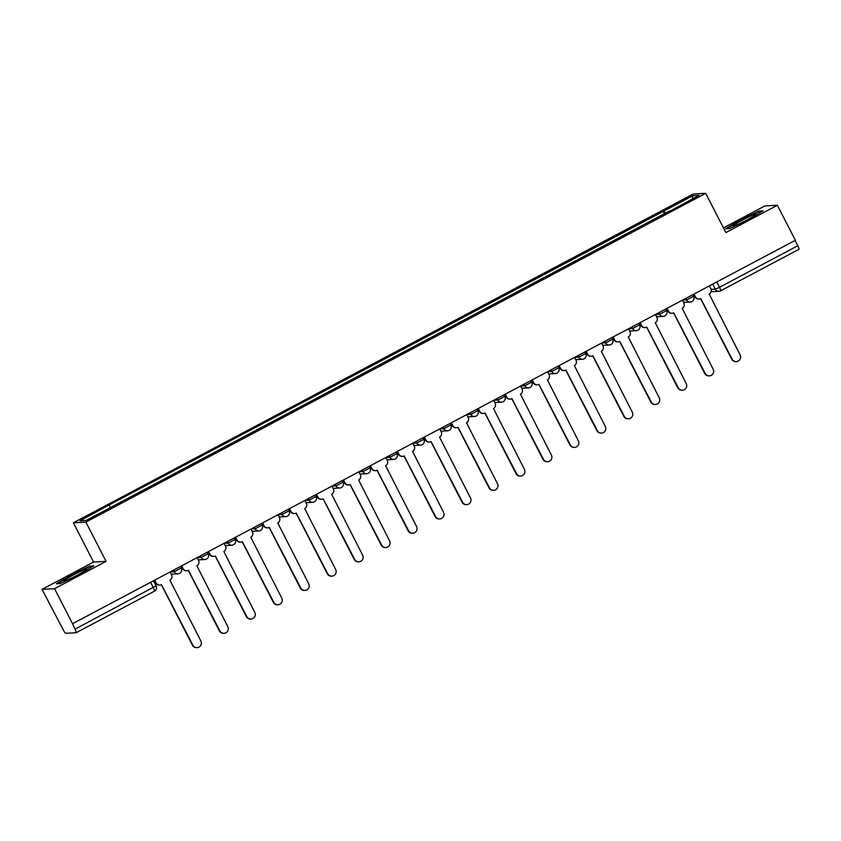 <?xml version="1.0" encoding="UTF-8"?>
<svg xmlns="http://www.w3.org/2000/svg" width="841" height="841" viewBox="0 0 841 841"><rect width="100%" height="100%" fill="white"/><g stroke="black" fill="none" stroke-linecap="round" stroke-linejoin="round"><path stroke-width="1.26" d="M42.05 589.362L54.549 588.689L72.557 623.707L795.376 240.274L777.378 205.257L725.878 232.579L705.704 193.335L693.205 193.998L73.388 522.787L93.561 562.04L42.05 589.362L63.222 629.814A3.974 0.662 -117.9 0 0 65.756 633.294L76.068 632.747A3.974 0.662 -117.9 0 0 76.121 632.726A3.974 0.662 -117.9 0 0 74.996 629.184L156.016 585.862M777.378 205.257L764.879 205.929L723.47 227.89M54.549 588.689L106.061 561.368L85.887 522.114L705.704 193.335M72.557 623.707L74.996 629.184M795.081 240.431L797.815 245.751A3.974 0.662 62.1 0 1 798.95 249.304A3.974 0.662 62.1 0 1 798.897 249.314L720.695 290.797M665.641 213.467L663.896 211.07L692.931 195.669L699.06 195.333L670.13 211.091M663.896 211.07L108.216 505.43L80.032 520.779L86.16 520.453L670.014 210.734M73.388 522.787L85.887 522.114M729.694 228.542L748.395 219.585L763.05 210.849L758.981 211.059L740.28 220.016L725.625 228.763L729.694 228.542M93.561 562.04L106.061 561.368M60.447 583.549L79.159 574.592L93.803 565.856L89.745 566.077L71.033 575.034L56.379 583.77L60.447 583.549M664.548 214.045L663.034 211.112M109.067 505.378L110.602 507.491M692.931 195.669L692.374 198.875M759.286 211.659L758.981 211.059M90.05 566.666L89.745 566.077M693.993 294.056L695.444 296.862A3.974 3.9 86.9 0 0 700.7 298.555L732.164 359.139A4.562 4.489 86.9 0 0 736.39 361.577A4.562 4.489 86.9 0 0 740.122 354.913L709.173 294.056A3.974 3.9 86.9 0 0 710.824 288.705L709.383 285.898M736.39 361.577L735.917 361.609A4.562 4.489 -93.1 0 1 731.691 359.16L700.585 298.618M699.113 298.997L698.629 299.018A3.974 3.9 -93.1 0 1 694.96 296.894L693.615 294.266M667.029 308.363L668.479 311.17A3.974 3.9 86.9 0 0 673.746 312.852L705.21 373.436A4.562 4.489 86.9 0 0 709.426 375.885A4.562 4.489 86.9 0 0 713.157 369.22L682.209 308.363A3.974 3.9 86.9 0 0 683.859 303.012L682.419 300.205M709.426 375.885L708.952 375.906A4.562 4.489 -93.1 0 1 704.726 373.457L673.62 312.915M672.148 313.304L671.675 313.325A3.974 3.9 -93.1 0 1 668.006 311.191L666.65 308.563M640.064 322.66L641.515 325.478A3.974 3.9 86.9 0 0 646.782 327.16L678.245 387.743A4.562 4.489 86.9 0 0 682.461 390.192A4.562 4.489 86.9 0 0 686.193 383.517L655.244 322.671A3.974 3.9 86.9 0 0 656.895 317.309L655.454 314.502M682.461 390.192L681.988 390.213A4.562 4.489 -93.1 0 1 677.772 387.764L646.655 327.223M645.184 327.601L644.711 327.633A3.974 3.9 -93.1 0 1 641.042 325.499L639.686 322.87M753.063 215.054A12.899 0.988 -27.2 0 0 739.502 221.719A12.899 0.988 -27.2 0 0 733.205 226.113A12.899 0.988 -27.2 0 0 735.97 225.251A12.899 0.988 -27.2 0 0 748.122 219.364A12.899 0.988 -27.2 0 0 755.954 214.423A12.899 0.988 -27.2 0 0 753.063 215.054M726.603 228.71L740.585 220.363L758.708 211.69L761.925 211.511M83.816 570.061A12.899 0.988 -27.2 0 0 70.266 576.726A12.899 0.988 -27.2 0 0 63.958 581.12A12.899 0.988 -27.2 0 0 66.733 580.258A12.899 0.988 -27.2 0 0 78.875 574.382A12.899 0.988 -27.2 0 0 86.707 569.431A12.899 0.988 -27.2 0 0 83.816 570.061M57.356 583.717L71.338 575.37L89.461 566.697L92.678 566.519M613.11 336.968L614.55 339.775A3.974 3.9 86.9 0 0 619.817 341.467L651.281 402.04A4.562 4.489 86.9 0 0 655.496 404.489A4.562 4.489 86.9 0 0 659.228 397.825L628.28 336.968A3.974 3.9 86.9 0 0 629.93 331.617L628.49 328.81M655.496 404.489L655.023 404.521A4.562 4.489 -93.1 0 1 650.808 402.072L619.691 341.53M618.219 341.909L617.746 341.93A3.974 3.9 -93.1 0 1 614.077 339.806L612.721 337.167M586.145 351.275L587.586 354.082A3.974 3.9 86.9 0 0 592.852 355.764L624.316 416.348A4.562 4.489 86.9 0 0 628.532 418.797A4.562 4.489 86.9 0 0 632.264 412.132L601.326 351.275A3.974 3.9 86.9 0 0 602.965 345.914L601.525 343.107M628.532 418.797L628.059 418.818A4.562 4.489 -93.1 0 1 623.843 416.369L592.726 355.827M591.255 356.206L590.781 356.237A3.974 3.9 -93.1 0 1 587.113 354.103L585.757 351.475M559.181 365.572L560.621 368.379A3.974 3.9 86.9 0 0 565.888 370.072L597.352 430.645A4.562 4.489 86.9 0 0 601.567 433.094A4.562 4.489 86.9 0 0 605.299 426.429L574.361 365.572A3.974 3.9 86.9 0 0 576.001 360.221L574.561 357.414M601.567 433.094L601.094 433.126A4.562 4.489 -93.1 0 1 596.879 430.676L565.762 370.135M564.29 370.513L563.817 370.534A3.974 3.9 -93.1 0 1 560.148 368.411L558.792 365.772M532.216 379.88L533.657 382.687A3.974 3.9 86.9 0 0 538.923 384.369L570.387 444.952A4.562 4.489 86.9 0 0 574.613 447.401A4.562 4.489 86.9 0 0 578.335 440.737L547.396 379.88A3.974 3.9 86.9 0 0 549.036 374.529L547.596 371.711M574.613 447.401L574.13 447.423A4.562 4.489 -93.1 0 1 569.914 444.973L538.797 384.432M537.325 384.81L536.852 384.842A3.974 3.9 -93.1 0 1 533.183 382.708L531.827 380.079M505.252 394.177L506.692 396.984A3.974 3.9 86.9 0 0 511.959 398.676L543.423 459.26A4.562 4.489 86.9 0 0 547.649 461.709A4.562 4.489 86.9 0 0 551.381 455.034L520.432 394.177A3.974 3.9 86.9 0 0 522.082 388.826L520.632 386.019M547.649 461.709L547.176 461.73A4.562 4.489 -93.1 0 1 542.95 459.281L511.833 398.739M510.361 399.118L509.888 399.139A3.974 3.9 -93.1 0 1 506.219 397.015L504.873 394.387M478.287 408.484L479.727 411.291A3.974 3.9 86.9 0 0 484.994 412.973L516.458 473.557A4.562 4.489 86.9 0 0 520.684 476.006A4.562 4.489 86.9 0 0 524.416 469.341L493.467 408.484A3.974 3.9 86.9 0 0 495.118 403.133L493.667 400.327M520.684 476.006L520.211 476.038A4.562 4.489 -93.1 0 1 515.985 473.588L484.868 413.036M483.396 413.425L482.923 413.446A3.974 3.9 -93.1 0 1 479.254 411.312L477.909 408.684M451.323 422.781L452.773 425.599A3.974 3.9 86.9 0 0 458.03 427.281L489.494 487.864A4.562 4.489 86.9 0 0 493.72 490.314A4.562 4.489 86.9 0 0 497.452 483.649L466.503 422.792A3.974 3.9 86.9 0 0 468.153 417.43L466.713 414.624M493.72 490.314L493.246 490.335A4.562 4.489 -93.1 0 1 489.02 487.885L457.914 427.344M456.442 427.722L455.959 427.754A3.974 3.9 -93.1 0 1 452.29 425.62L450.944 422.991M424.358 437.089L425.809 439.896A3.974 3.9 86.9 0 0 431.076 441.588L462.539 502.161A4.562 4.489 86.9 0 0 466.755 504.611A4.562 4.489 86.9 0 0 470.487 497.946L439.538 437.089A3.974 3.9 86.9 0 0 441.189 431.738L439.748 428.931M466.755 504.611L466.282 504.642A4.562 4.489 -93.1 0 1 462.056 502.193L430.949 441.651M429.478 442.03L429.005 442.051A3.974 3.9 -93.1 0 1 425.336 439.927L423.98 437.288M397.394 451.396L398.844 454.203A3.974 3.9 86.9 0 0 404.111 455.885L435.575 516.469A4.562 4.489 86.9 0 0 439.79 518.918A4.562 4.489 86.9 0 0 443.522 512.253L412.574 451.396A3.974 3.9 86.9 0 0 414.224 446.045L412.784 443.228M439.79 518.918L439.317 518.939A4.562 4.489 -93.1 0 1 435.102 516.49L403.985 455.948M402.513 456.327L402.04 456.358A3.974 3.9 -93.1 0 1 398.371 454.224L397.015 451.596M370.439 465.693L371.88 468.5A3.974 3.9 86.9 0 0 377.146 470.193L408.61 530.766A4.562 4.489 86.9 0 0 412.826 533.215A4.562 4.489 86.9 0 0 416.558 526.55L385.609 465.693A3.974 3.9 86.9 0 0 387.259 460.342L385.819 457.536M412.826 533.215L412.353 533.247A4.562 4.489 -93.1 0 1 408.137 530.797L377.02 470.256M375.549 470.634L375.075 470.655A3.974 3.9 -93.1 0 1 371.407 468.532L370.051 465.893M343.475 480.001L344.915 482.808A3.974 3.9 86.9 0 0 350.182 484.49L381.646 545.073A4.562 4.489 86.9 0 0 385.861 547.523A4.562 4.489 86.9 0 0 389.593 540.858L358.644 480.001A3.974 3.9 86.9 0 0 360.295 474.65L358.855 471.843M385.861 547.523L385.388 547.544A4.562 4.489 -93.1 0 1 381.173 545.094L350.056 484.553M348.584 484.931L348.111 484.963A3.974 3.9 -93.1 0 1 344.442 482.829L343.086 480.2M316.51 494.298L317.951 497.105A3.974 3.9 86.9 0 0 323.217 498.797L354.681 559.381A4.562 4.489 86.9 0 0 358.897 561.83A4.562 4.489 86.9 0 0 362.629 555.155L331.69 494.308A3.974 3.9 86.9 0 0 333.33 488.947L331.89 486.14M358.897 561.83L358.424 561.851A4.562 4.489 -93.1 0 1 354.208 559.402L323.091 498.86M321.619 499.239L321.146 499.26A3.974 3.9 -93.1 0 1 317.478 497.136L316.121 494.508M289.546 508.605L290.986 511.412A3.974 3.9 86.9 0 0 296.253 513.094L327.717 573.678A4.562 4.489 86.9 0 0 331.943 576.127A4.562 4.489 86.9 0 0 335.664 569.462L304.726 508.605A3.974 3.9 86.9 0 0 306.366 503.254L304.926 500.448M331.943 576.127L331.459 576.159A4.562 4.489 -93.1 0 1 327.244 573.709L296.127 513.157M294.655 513.546L294.182 513.567A3.974 3.9 -93.1 0 1 290.513 511.433L289.157 508.805M262.581 522.913L264.021 525.72A3.974 3.9 86.9 0 0 269.288 527.402L300.752 587.985A4.562 4.489 86.9 0 0 304.978 590.435A4.562 4.489 86.9 0 0 308.71 583.77L277.761 522.913A3.974 3.9 86.9 0 0 279.412 517.551L277.961 514.745M304.978 590.435L304.505 590.456A4.562 4.489 -93.1 0 1 300.279 588.006L269.162 527.465M267.69 527.843L267.217 527.875A3.974 3.9 -93.1 0 1 263.548 525.741L262.203 523.113M235.617 537.21L237.057 540.017A3.974 3.9 86.9 0 0 242.324 541.709L273.788 602.282A4.562 4.489 86.9 0 0 278.014 604.732A4.562 4.489 86.9 0 0 281.746 598.067L250.797 537.21A3.974 3.9 86.9 0 0 252.447 531.859L250.996 529.052M278.014 604.732L277.541 604.763A4.562 4.489 -93.1 0 1 273.314 602.314L242.197 541.772M240.726 542.151L240.253 542.172A3.974 3.9 -93.1 0 1 236.584 540.048L235.238 537.41M208.652 551.517L210.092 554.324A3.974 3.9 86.9 0 0 215.359 556.006L246.823 616.59A4.562 4.489 86.9 0 0 251.049 619.039A4.562 4.489 86.9 0 0 254.781 612.374L223.832 551.517A3.974 3.9 86.9 0 0 225.483 546.166L224.042 543.349M251.049 619.039L250.576 619.06A4.562 4.489 -93.1 0 1 246.35 616.611L215.243 556.069M213.772 556.448L213.288 556.479A3.974 3.9 -93.1 0 1 209.619 554.345L208.274 551.717M181.688 565.814L183.138 568.621A3.974 3.9 86.9 0 0 188.405 570.314L219.869 630.887A4.562 4.489 86.9 0 0 224.084 633.336A4.562 4.489 86.9 0 0 227.816 626.671L196.868 565.814A3.974 3.9 86.9 0 0 198.518 560.463L197.078 557.657M224.084 633.336L223.611 633.368A4.562 4.489 -93.1 0 1 219.385 630.918L188.279 570.377M186.807 570.755L186.334 570.776A3.974 3.9 -93.1 0 1 182.665 568.653L181.309 566.025M154.723 580.122L156.174 582.929A3.974 3.9 86.9 0 0 161.44 584.611L192.904 645.194A4.562 4.489 86.9 0 0 197.12 647.644A4.562 4.489 86.9 0 0 200.852 640.979L169.903 580.122A3.974 3.9 86.9 0 0 171.553 574.771L170.113 571.964M197.12 647.644L196.647 647.665A4.562 4.489 -93.1 0 1 192.431 645.215L161.314 584.674M159.843 585.063L159.369 585.084A3.974 3.9 -93.1 0 1 155.701 582.95L154.345 580.322M170.187 571.922L174.255 571.701L181.172 568.032M197.151 557.615L201.22 557.394L208.137 553.735M224.116 543.318L228.184 543.097L235.102 539.428M251.081 529.01L255.149 528.789L262.066 525.12M278.035 514.713L282.113 514.492L289.031 510.823M304.999 500.406L309.078 500.185L315.985 496.516M331.964 486.098L336.043 485.888L342.949 482.219M358.928 471.801L363.007 471.58L369.914 467.911M385.893 457.493L389.961 457.273L396.878 453.614M412.857 443.196L416.926 442.976L423.843 439.307M439.822 428.889L443.89 428.668L450.808 424.999M466.787 414.581L470.855 414.371L477.772 410.702M493.751 400.284L497.819 400.064L504.737 396.395M520.705 385.977L524.784 385.767L531.701 382.098M547.67 371.68L551.749 371.459L558.655 367.79M574.634 357.372L578.713 357.152L585.62 353.493M601.599 343.075L605.678 342.855L612.584 339.186M628.563 328.768L632.632 328.547L639.549 324.878M655.528 314.46L659.596 314.25L666.514 310.581M682.493 300.163L686.561 299.943L693.478 296.274M150.56 582.329L153.293 587.649A3.974 0.662 -117.9 0 1 154.418 591.202A3.974 0.662 -117.9 0 1 154.366 591.212L76.163 632.695M711.097 289.388L715.334 289.157L719.518 287.286L797.815 245.751M712.748 284.111L715.334 289.157A3.974 3.9 -93.1 0 0 719.002 291.291A3.974 3.974 0 0 0 720.653 290.828A3.974 0.662 -117.9 0 0 719.518 287.286L716.784 281.966M173.477 570.177L174.255 571.701A3.974 3.9 86.9 0 0 179.522 573.383M200.442 555.869L201.22 557.394A3.974 3.9 86.9 0 0 206.487 559.086M227.396 541.572L228.184 543.097A3.974 3.9 86.9 0 0 233.451 544.779M254.36 527.265L255.149 528.789A3.974 3.9 86.9 0 0 260.416 530.482M281.325 512.968L282.113 514.492A3.974 3.9 86.9 0 0 287.38 516.174M308.29 498.66L309.078 500.185A3.974 3.9 86.9 0 0 314.345 501.877M335.254 484.353L336.043 485.888A3.974 3.9 86.9 0 0 341.309 487.57M362.219 470.056L363.007 471.58A3.974 3.9 86.9 0 0 368.263 473.262M389.183 455.748L389.961 457.273A3.974 3.9 86.9 0 0 395.228 458.965M416.148 441.451L416.926 442.976A3.974 3.9 86.9 0 0 422.193 444.658M443.112 427.144L443.89 428.668A3.974 3.9 86.9 0 0 449.157 430.361M470.066 412.847L470.855 414.371A3.974 3.9 86.9 0 0 476.122 416.053M497.031 398.539L497.819 400.064A3.974 3.9 86.9 0 0 503.086 401.756M523.996 384.232L524.784 385.767A3.974 3.9 86.9 0 0 530.051 387.449M550.96 369.935L551.749 371.459A3.974 3.9 86.9 0 0 557.015 373.141M577.925 355.627L578.713 357.152A3.974 3.9 86.9 0 0 583.98 358.844M604.889 341.33L605.678 342.855A3.974 3.9 86.9 0 0 610.934 344.537M631.854 327.023L632.632 328.547A3.974 3.9 86.9 0 0 637.899 330.24M658.818 312.715L659.596 314.25A3.974 3.9 86.9 0 0 664.863 315.932M685.783 298.418L686.561 299.943A3.974 3.9 86.9 0 0 691.828 301.625M711.097 291.711L719.002 291.291A3.974 3.9 -93.1 0 0 720.6 290.849A3.974 0.662 -117.9 0 0 720.653 290.828L798.95 249.304M180.437 566.477L181.246 568.053A3.974 3.974 0 0 1 177.924 573.835L171.259 574.193M207.401 552.18L208.211 553.746A3.974 3.974 0 0 1 204.889 559.528L198.224 559.885M234.366 537.872L235.175 539.449A3.974 3.974 0 0 1 231.853 545.22L225.188 545.588M261.33 523.575L262.14 525.141A3.974 3.974 0 0 1 258.818 530.923L252.142 531.281M288.295 509.268L289.104 510.844A3.974 3.974 0 0 1 285.782 516.616L279.107 516.973M315.259 494.971L316.058 496.537A3.974 3.974 0 0 1 312.747 502.319L306.071 502.676M342.213 480.663L343.023 482.24A3.974 3.974 0 0 1 339.711 488.011L333.036 488.369M369.178 466.356L369.987 467.932A3.974 3.974 0 0 1 366.676 473.714L360.001 474.072M396.143 452.059L396.952 453.625A3.974 3.974 0 0 1 393.63 459.407L386.965 459.764M423.107 437.751L423.917 439.328A3.974 3.974 0 0 1 420.595 445.099L413.93 445.457M450.072 423.454L450.881 425.02A3.974 3.974 0 0 1 447.559 430.802L440.894 431.16M477.036 409.147L477.846 410.723A3.974 3.974 0 0 1 474.524 416.495L467.859 416.852M504.001 394.85L504.81 396.416A3.974 3.974 0 0 1 501.488 402.198L494.813 402.555M530.965 380.542L531.775 382.119A3.974 3.974 0 0 1 528.453 387.89L521.777 388.248M557.93 366.234L558.729 367.811A3.974 3.974 0 0 1 555.417 373.593L548.742 373.951M584.884 351.937L585.693 353.504A3.974 3.974 0 0 1 582.382 359.286L575.707 359.643M611.849 337.63L612.658 339.207A3.974 3.974 0 0 1 609.347 344.978L602.671 345.336M638.813 323.333L639.623 324.899A3.974 3.974 0 0 1 636.301 330.681L629.636 331.039M665.778 309.025L666.587 310.602A3.974 3.974 0 0 1 663.265 316.374L656.6 316.731M692.742 294.728L693.552 296.295A3.974 3.974 0 0 1 690.23 302.077L683.565 302.434M153.472 580.784L156.09 585.872A3.974 3.974 0 0 1 154.418 591.202L76.121 632.726"/></g></svg>
